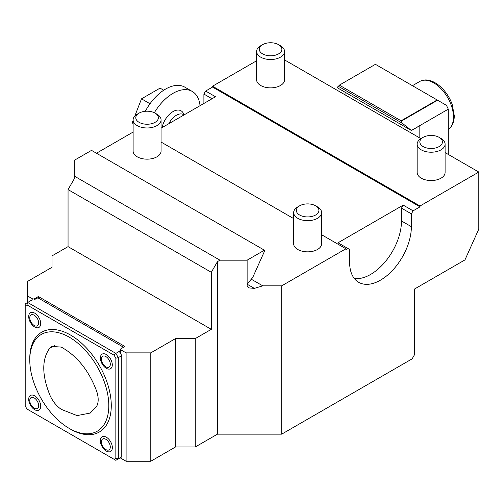 <?xml version="1.0" encoding="UTF-8"?>
<svg xmlns="http://www.w3.org/2000/svg" width="504" height="504" viewBox="0 0 504 504"><rect width="100%" height="100%" fill="white"/><g stroke="black" fill="none" stroke-linecap="round" stroke-linejoin="round"><path stroke-width="0.76" d="M61.261 347.086L51.862 346.431L49.713 348.195C41.744 359.232 41.794 374.875 49.877 395.111C52.668 401.354 56.498 406.117 61.368 409.406L77.087 415.598L90.229 413.06L96.566 406.476C98.696 402.57 98.715 397.435 96.623 391.072C88.912 370.616 77.125 355.95 61.261 347.086M133.119 120.431L132.268 122.63L133.119 123.839M163.718 90.229L160.064 88.118L141.498 98.841L134.82 116.052M133.119 123.121L132.268 122.63M150.016 103.755L141.498 98.841M108.807 405.632A55.887 32.269 60 0 1 97.234 431.216A55.887 32.269 60 0 1 41.347 398.947A55.887 32.269 60 0 1 41.347 334.417A55.887 32.269 60 0 1 84.414 349.385A55.887 32.269 60 0 1 108.807 405.632M38.663 322.925A6.287 3.629 60 0 1 31.991 323.518A6.287 3.629 60 0 1 31.991 314.628A6.287 3.629 60 0 1 38.663 322.925M101.398 441.851A6.287 3.629 60 0 1 105.84 439.286A6.287 3.629 60 0 1 110.288 446.985A6.287 3.629 60 0 1 105.84 449.555A6.287 3.629 60 0 1 101.398 441.851M34.215 408.196A6.287 3.629 60 0 1 29.768 400.497A6.287 3.629 60 0 1 34.215 397.933A6.287 3.629 60 0 1 38.663 405.632A6.287 3.629 60 0 1 34.215 408.196M105.859 366.836A6.287 3.629 60 0 1 101.411 359.131A6.287 3.629 60 0 1 105.859 356.567A6.287 3.629 60 0 1 110.307 364.266A6.287 3.629 60 0 1 105.859 366.836M200.031 105.695A38.424 22.182 120 0 0 192.238 91.432L184.823 87.154A38.424 22.182 120 0 0 145.322 111.283M114.099 355.213L26.945 304.895L25.2 305.903L25.2 303.887L27.67 302.463L115.844 353.367L118.314 357.645L115.844 358.237L114.099 355.213L115.844 353.367L120.298 350.797L119.429 351.584L121.773 355.648L119.429 351.584M25.2 305.903L25.2 405.966L26.945 408.996L114.099 459.308L115.844 458.3L115.844 358.237M40.711 323.536A8.486 4.901 -120 0 0 34.707 313.142A8.486 4.901 -120 0 0 28.709 316.606A8.486 4.901 -120 0 0 34.707 327.001A8.486 4.901 -120 0 0 40.711 323.536M106.338 437.201A8.486 4.901 -120 0 0 101.14 444.597A8.486 4.901 -120 0 0 111.535 450.601A8.486 4.901 -120 0 0 106.338 437.201M34.707 395.848A8.486 4.901 -120 0 0 29.509 403.244A8.486 4.901 -120 0 0 39.91 409.248A8.486 4.901 -120 0 0 34.707 395.848M106.338 354.545A8.429 4.87 -120 0 0 101.172 361.885A8.429 4.87 -120 0 0 111.497 367.844A8.429 4.87 -120 0 0 106.338 354.545M114.099 459.308L115.844 460.322L121.773 456.895L121.773 355.648L118.314 357.645L118.314 458.892L115.844 458.3M192.238 91.432A38.424 22.182 120 0 0 154.337 112.72M448.289 129.503A27.947 16.134 -120 0 0 448.642 129.245A27.947 16.134 -120 0 0 447.684 97.612A27.947 16.134 -120 0 0 420.771 80.968A27.947 16.134 -120 0 0 419.744 81.478L412.442 85.693M26.945 304.895L27.67 302.463L32.124 299.886A1.399 0.806 -0 0 0 33.97 299.823L37.92 297.826L123.537 347.256M119.429 458.249L120.298 457.745M120.525 349.669L120.418 352.794M183.979 114.899A16.065 9.28 120 0 0 172.998 111.605A16.065 9.28 120 0 0 162.055 127.619M437.17 99.975L401.108 120.796L339.362 85.145L339.362 85.604A64.619 37.309 -120 0 0 338.197 86.209L402.274 123.203A64.619 37.309 -120 0 0 401.108 121.256L437.573 100.208L375.423 64.323L339.362 85.145M120.418 349.732A1.399 0.806 -0 0 0 120.009 350.305A1.399 0.806 -0 0 0 120.298 350.797M184.029 114.931L183.393 114.559A13.973 8.064 120 0 0 168.834 123.707M262.603 53.884A11.296 6.521 -0 0 0 278.573 53.884A11.296 6.521 -0 0 0 278.573 44.661A11.296 6.521 -0 0 0 262.603 44.661A11.296 6.521 -0 0 0 262.603 53.884M423.146 146.576A11.296 6.521 -0 0 0 439.116 146.576A11.296 6.521 -0 0 0 439.116 137.353A11.296 6.521 -0 0 0 423.146 137.353A11.296 6.521 -0 0 0 423.146 146.576M401.108 120.796L401.108 121.256M402.274 123.203L411.371 130.473L448.289 109.16A64.619 37.309 -120 0 0 446.431 105.317L437.573 100.208M262.603 44.661L260.707 45.757A13.973 8.064 -0 0 0 256.612 51.458A13.973 8.064 -0 0 0 260.707 57.166A13.973 8.064 -0 0 0 275.934 58.911A13.973 8.064 -0 0 0 284.558 51.458A13.973 8.064 -0 0 0 280.463 45.757L278.573 44.661M423.146 137.353L421.25 138.449A13.973 8.064 -0 0 0 417.161 144.15A13.973 8.064 -0 0 0 421.25 149.858A13.973 8.064 -0 0 0 436.477 151.603A13.973 8.064 -0 0 0 445.101 144.15A13.973 8.064 -0 0 0 441.013 138.449L439.116 137.353M411.371 130.473L337.321 87.746L338.115 86.253L339.362 85.535M345.045 94.828L345.045 92.207M411.421 130.53L419.139 126.069L419.139 137.611M448.289 154.438L448.289 109.16M212.039 98.759L203.899 94.059L205.638 91.054L215.517 96.755L161.06 128.192M401.493 208.139L411.371 213.847L411.371 226.668A43.665 25.206 -60 0 1 392.314 270.61A43.665 25.206 -60 0 1 358.665 282.303A43.665 25.206 -60 0 1 349.625 262.319L349.625 249.486L338.014 242.783L403.231 205.128L401.493 208.139L401.493 220.966A43.665 25.206 -60 0 1 385.604 261.305A43.665 25.206 -60 0 1 354.293 278.473M284.558 51.458L284.558 79.79A13.973 8.064 180 0 1 270.585 87.86A13.973 8.064 180 0 1 256.612 79.79L256.612 51.458M445.101 144.15L445.101 172.481A13.973 8.064 180 0 1 431.128 180.545A13.973 8.064 180 0 1 417.161 172.481L417.161 144.15M251.276 279.216L262.76 285.844L254.344 288.376L248.567 287.866L247.124 285.844A3.49 2.016 -60 0 1 248.453 282.549L252.662 277.591L264.411 251.427L264.411 250.198L91.52 150.375L74.227 160.36L74.227 178.895L68.053 189.592L68.053 246.632L211.308 329.339L195.256 338.606L175.493 338.606L150.797 352.869L126.095 352.869L126.095 461.248L150.797 461.248L175.493 446.985L195.256 446.985L217.482 434.152L281.698 434.152L412.114 358.861L414.584 354.583L414.584 288.987L464.965 259.9L478.8 229.093L478.8 172.053L420.015 205.991L420.015 206.848L413.11 210.836L411.371 213.847M68.053 246.632L52 255.9L52 267.309L27.298 281.572L27.298 295.829L32.867 299.042L34.429 298.803L34.429 299.559M124.526 346.261L124.526 346.689L124.526 346.261L38.751 296.736L38.008 296.736L34.429 298.803M120.525 352.989L120.525 349.656L120.947 348.755L124.526 346.689M120.525 349.656L126.095 352.869M68.053 189.592L211.308 272.299L211.308 329.339M27.298 295.829L27.298 302.671M32.867 299.042L32.867 300.056M126.095 461.248L120.525 458.029L120.525 457.619M150.797 352.869L150.797 461.248M175.493 338.606L175.493 446.985M195.256 338.606L195.256 446.985M139.104 122.333A11.296 6.521 -0 0 0 155.075 122.333A11.296 6.521 -0 0 0 155.075 113.11A11.296 6.521 -0 0 0 139.104 113.11A11.296 6.521 -0 0 0 139.104 122.333M203.899 103.465L203.899 94.059M403.231 205.128L413.11 210.836M347.892 248.485L345.92 249.625L345.92 248.768L281.698 285.844L281.698 434.152M256.612 60.764L212.543 86.209L212.543 87.066L420.015 206.848M212.543 87.066L205.638 91.054M212.543 86.209L420.015 205.991M284.558 59.907L420.928 138.638M445.101 152.599L478.8 172.053M74.227 176.047L219.952 260.177L217.482 261.608L217.482 434.152M217.482 261.608L211.308 272.299M264.411 250.198L247.124 260.177L219.952 260.177M247.124 285.844L247.124 260.177M139.104 113.11L137.208 114.206A13.973 8.064 -0 0 0 133.119 119.908A13.973 8.064 -0 0 0 137.208 125.616A13.973 8.064 -0 0 0 152.435 127.361A13.973 8.064 -0 0 0 161.06 119.908A13.973 8.064 -0 0 0 156.971 114.206L155.075 113.11M74.227 176.999L74.227 178.895M133.119 132.061L96.459 153.229M161.06 142.046L293.662 218.604M321.609 234.732L345.92 248.768M281.698 285.844L262.76 285.844M161.06 119.908L161.06 151.093A13.973 8.064 180 0 1 152.435 158.546A13.973 8.064 180 0 1 137.208 156.794A13.973 8.064 180 0 1 133.119 151.093L133.119 119.908M321.609 212.6L321.609 243.779A13.973 8.064 180 0 1 312.984 251.231A13.973 8.064 180 0 1 297.757 249.486A13.973 8.064 180 0 1 293.662 243.779L293.662 212.6A13.973 8.064 -0 0 0 297.757 218.301A13.973 8.064 -0 0 0 312.984 220.053A13.973 8.064 -0 0 0 321.609 212.6A13.973 8.064 -0 0 0 317.514 206.892L315.617 205.802A11.296 6.521 -0 0 0 299.647 205.802A11.296 6.521 -0 0 0 299.647 215.019A11.296 6.521 -0 0 0 315.617 215.019A11.296 6.521 -0 0 0 315.617 205.802M299.647 205.802L297.757 206.892A13.973 8.064 -0 0 0 293.662 212.6M49.713 348.195L54.526 345.605M29.774 359.295A57.632 33.277 60 0 1 70.213 334.864A57.632 33.277 60 0 1 111.277 405.632A57.632 33.277 60 0 1 69.898 428.797M38.008 296.736L38.008 297.877M38.751 296.736L38.751 298.305M401.493 220.966L411.371 226.668M247.401 284.369L254.344 288.376M448.642 129.245C452.447 126.126 454.318 121.59 454.261 115.637L452.29 104.813C447.18 89.302 431.726 76.11 420.771 80.968"/></g></svg>
